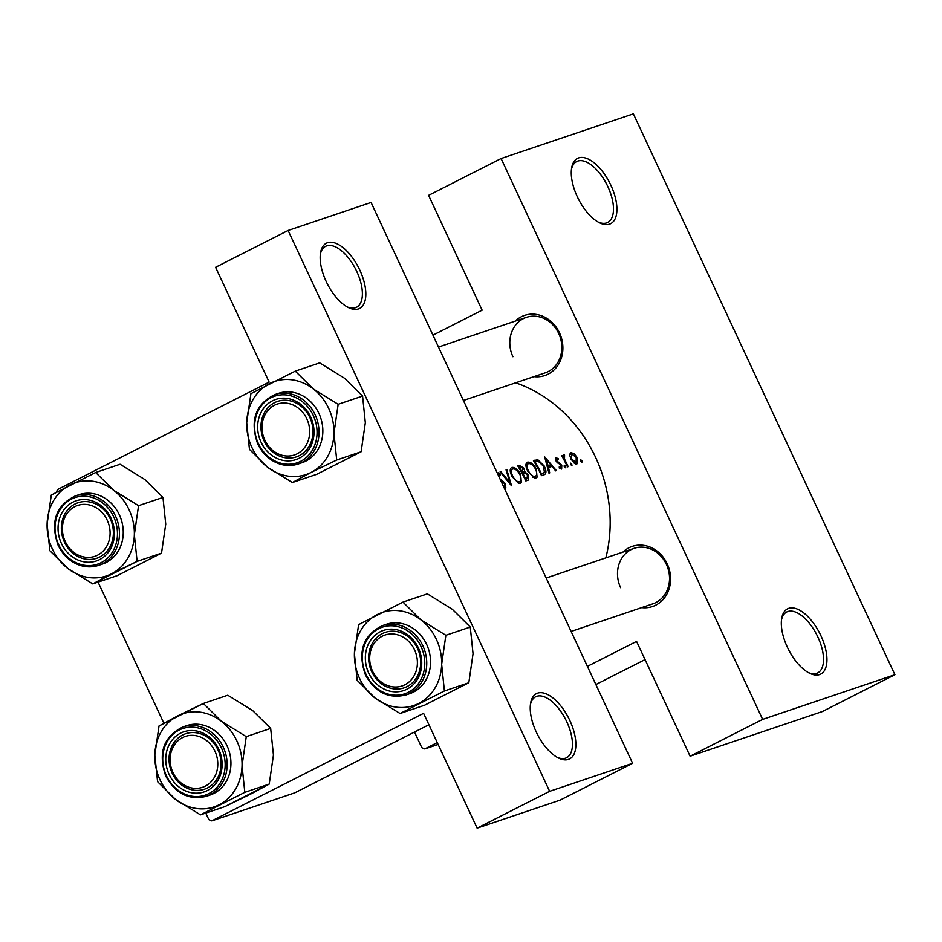 <?xml version="1.0" encoding="UTF-8"?>
<svg xmlns="http://www.w3.org/2000/svg" width="942" height="942" viewBox="0 0 942 942"><rect width="100%" height="100%" fill="white"/><g stroke="black" fill="none" stroke-linecap="round" stroke-linejoin="round"><path stroke-width="1.41" d="M326.191 281.505A36.608 17.604 -116.9 0 1 320.527 252.892A36.608 17.604 -116.9 0 1 336.635 243.625A36.608 17.604 -116.9 0 1 359.82 270.142A36.608 17.604 -116.9 0 1 348.257 307.492A36.608 17.604 -116.9 0 1 326.191 281.505M347.103 306.868A34.171 16.438 63.1 0 0 356.571 307.257A34.171 16.438 63.1 0 0 356.782 271.496A34.171 16.438 63.1 0 0 325.626 246.321A34.171 16.438 63.1 0 0 320.351 254.199M536.233 731.958A36.608 17.604 -116.9 0 1 530.582 703.356A36.608 17.604 -116.9 0 1 546.69 694.077A36.608 17.604 -116.9 0 1 569.863 720.595A36.608 17.604 -116.9 0 1 558.312 757.945A36.608 17.604 -116.9 0 1 536.233 731.958M557.146 757.321A34.171 16.438 63.1 0 0 566.613 757.721A34.171 16.438 63.1 0 0 566.837 721.949A34.171 16.438 63.1 0 0 535.668 696.774A34.171 16.438 63.1 0 0 530.405 704.651M577.281 196.69A36.608 17.604 -116.9 0 1 571.617 168.088A36.608 17.604 -116.9 0 1 587.726 158.821A36.608 17.604 -116.9 0 1 610.911 185.339A36.608 17.604 -116.9 0 1 599.347 222.689A36.608 17.604 -116.9 0 1 577.281 196.69M598.194 222.065A34.171 16.438 63.1 0 0 607.661 222.453A34.171 16.438 63.1 0 0 607.873 186.681A34.171 16.438 63.1 0 0 576.716 161.518A34.171 16.438 63.1 0 0 571.441 169.383M787.335 647.142A36.608 17.604 -116.9 0 1 781.672 618.541A36.608 17.604 -116.9 0 1 797.78 609.274A36.608 17.604 -116.9 0 1 820.953 635.791A36.608 17.604 -116.9 0 1 809.402 673.141A36.608 17.604 -116.9 0 1 787.335 647.142M808.236 672.517A34.171 16.438 63.1 0 0 817.703 672.906A34.171 16.438 63.1 0 0 817.927 637.133A34.171 16.438 63.1 0 0 786.758 611.97A34.171 16.438 63.1 0 0 781.495 619.848M515.203 321.14A31.734 27.754 71.3 0 1 559.501 332.867A31.734 27.754 71.3 0 1 533.949 376.635M463.405 400.468L545.183 372.844A29.296 25.622 -108.7 0 0 558.712 333.468A29.296 25.622 -108.7 0 0 526.437 317.336A29.296 25.622 -108.7 0 0 512.919 356.724M622.909 552.106A31.734 27.754 71.3 0 1 667.207 563.846A31.734 27.754 71.3 0 1 641.655 607.602M571.111 631.434L652.888 603.81A29.296 25.622 -108.7 0 0 666.418 564.435A29.296 25.622 -108.7 0 0 634.143 548.315A29.296 25.622 -108.7 0 0 620.613 587.69M515.651 382.817A136.696 119.563 71.3 0 1 595.603 457.365A136.696 119.563 71.3 0 1 605.824 557.876M581.885 462.228L581.932 460.72L580.625 459.684L580.625 461.168L582.144 461.921M570.405 452.725L569.674 455.045L570.97 459.213L575.833 464.041L576.763 463.97L577.493 463.488L576.904 457.2L574.031 453.561L570.581 452.619M576.763 463.97L577.493 463.488M571.723 465.666L571.77 464.159L570.463 463.123L570.463 464.594L571.982 465.348M565.683 463.205L566.342 462.863A136.696 119.563 -108.7 0 1 568.167 466.643L567.461 466.879A136.696 119.563 71.3 0 0 561.75 455.81L562.445 455.575A136.696 119.563 -108.7 0 1 563.351 457.176L563.646 454.951M565.494 467.774L565.541 466.266L564.234 465.218L564.234 466.702L565.742 467.456M555.627 457.682L555.98 460.921L561.091 465.548L560.961 467.691L559.254 466.902L559.289 468.092L561.644 469.069L561.773 465.254L556.663 460.626L556.592 458.907L558.217 459.72L558.182 458.624L555.709 457.635M556.392 470.611L555.627 470.87L552.071 466.349L548.515 467.55L549.716 472.872L548.951 473.131L544.629 456.835L556.392 470.611M543.934 474.827L541.509 475.639A136.696 119.563 71.3 0 0 533.455 460.614L537.858 459.767L544.229 466.031C546.584 470.976 546.49 473.908 543.934 474.827L544.476 474.591M526.908 462.463L527.449 462.192C525.283 463.476 525.424 466.549 527.873 471.412L534.444 478.03L535.963 477.971L537.105 477.135L536.08 468.563C533.172 463.805 530.299 461.686 527.449 462.192L527.155 462.31M535.963 477.971L537.105 477.135M527.932 480.232L525.813 480.938A136.696 119.563 71.3 0 0 517.77 465.913L519.301 465.395L523.94 468.198L524.8 471.671L528.321 475.027L528.203 480.114M511.212 467.762L511.753 467.491C509.587 468.775 509.728 471.848 512.177 476.723L518.748 483.328L520.278 483.27L521.409 482.434L520.384 473.861C517.476 469.104 514.603 466.985 511.753 467.491L511.471 467.609M520.278 483.27L521.409 482.434M511.53 485.766L500.061 471.895L500.814 471.636L509.916 482.528L506.042 469.87L506.796 469.611L511.53 485.766M505.819 487.697L505.042 488.415L505.819 487.697L505.289 483.505L500.885 479.254L500.284 479.56M500.85 480.396L504.571 483.717L504.3 486.837M500.108 475.498L500.214 474.368L498.141 472.825M561.043 467.656L559.607 468.386L561.043 467.656M566.342 462.863L564.505 459.025L564.564 455.068L563.587 454.986M56.697 491.971L57.321 489.675L269.141 382.111L215.6 267.293L288.111 230.46L549.645 791.327L632.6 763.314L371.066 202.448L288.111 230.46M414.515 732.052L421.816 747.712L424.76 748.949L437.253 742.614M587.396 666.359L636.568 641.396L690.109 756.214L762.631 719.394L501.097 158.527L633.365 113.852L894.9 674.707L762.631 719.394M424.76 748.949L438.101 744.451M595.874 684.551L645.058 659.577M205.768 813.076L208.841 819.658L211.773 820.894L423.594 713.329L477.135 828.148L549.645 791.327M211.773 820.894L294.728 792.87L428.916 724.728M163.873 723.232L98.062 582.109M477.135 828.148L560.09 800.135L632.6 763.314M432.943 335.152L482.127 310.177L428.586 195.347L501.097 158.527M690.109 756.214L822.39 711.54L894.9 674.707M580.719 461.344L581.932 460.72M573.066 454.056L574.031 453.561M576.245 457.541L576.904 457.2M571.594 453.844L576.198 457.447L576.104 462.581L571.676 458.978L571.594 453.844L569.663 454.809L571.299 453.997M576.304 462.487L574.42 463.44L576.304 462.487M571.017 459.307L571.676 458.978M570.558 464.771L571.77 464.159M561.797 455.904L562.445 455.575M562.692 457.506L563.351 457.176M563.222 455.751L564.564 455.068M563.74 459.425L564.505 459.025M564.317 466.879L565.541 466.266M557.311 459.06L558.182 458.624M556.004 460.956L556.663 460.626M556.64 461.945L557.393 461.556M559.713 464.1L560.643 463.629M561.114 465.583L561.773 465.254M547.773 467.927L548.515 467.55M546.372 459.684L550.893 464.924L548.091 465.878L546.372 459.684L545.63 460.061M547.467 466.667L550.893 464.924M547.349 466.255L548.091 465.878M534.102 461.674L537.858 459.767M543.581 466.372L544.229 466.031M540.802 474.156L541.462 473.826A136.696 119.563 -108.7 0 0 535.068 461.874L538.271 461.286L543.522 466.266L544.417 472.366L540.908 474.379M534.42 462.204L535.068 461.874M544.417 472.366L541.462 473.826M535.421 468.892L536.08 468.563M528.391 463.676C530.687 463.264 533.007 464.971 535.374 468.798C537.234 472.837 537.175 475.369 535.197 476.393C533.031 476.77 530.817 475.027 528.568 471.177C526.613 467.208 526.554 464.712 528.391 463.676L525.895 464.924M535.468 476.287L533.101 477.464L535.468 476.287M527.92 471.506L528.568 471.177M523.293 468.527L523.94 468.198M521.903 473.143L524.8 471.671M527.673 475.357L528.321 475.027M519.372 467.173L520.325 466.855L523.246 468.468L522.08 471.93A136.696 119.563 -108.7 0 0 519.372 467.173L518.724 467.503M521.479 472.366L523.022 471.577L521.456 472.319M521.421 472.26L522.08 471.93M522.904 473.473L524.941 472.99L527.626 475.263L526.766 478.783L525.766 479.125A136.696 119.563 -108.7 0 0 522.904 473.473L522.257 473.802M525.189 479.631L527.226 478.607L525.177 479.596M525.106 479.454L525.766 479.125M519.737 474.191L520.384 473.861M512.695 468.975C514.991 468.574 517.323 470.27 519.678 474.097C521.538 478.136 521.479 480.679 519.501 481.703C517.335 482.068 515.121 480.326 512.872 476.475C510.929 472.507 510.858 470.011 512.695 468.975L510.211 470.223M517.429 482.775L519.772 481.586L517.405 482.763M512.224 476.805L512.872 476.475M500.143 471.977L500.814 471.636M509.233 482.881L509.916 482.528M506.089 469.976L506.796 469.611M499.307 474.839L500.214 474.368M504.629 483.835L505.289 483.505M74.913 506.596A26.847 23.491 -108.7 0 0 65.245 541.544A26.847 23.491 -108.7 0 0 97.568 555.179A26.847 23.491 -108.7 0 0 107.235 520.231A26.847 23.491 -108.7 0 0 74.913 506.596A26.847 23.491 -108.7 0 0 65.245 541.544A26.847 23.491 -108.7 0 0 97.568 555.179A26.847 23.491 -108.7 0 0 107.235 520.231A26.847 23.491 -108.7 0 0 74.913 506.596M99.711 557.005A29.296 25.622 71.3 0 1 96.732 558.265A29.296 25.622 71.3 0 1 63.726 540.437A29.296 25.622 71.3 0 1 75.007 504.005A29.296 25.622 71.3 0 1 77.986 502.757A29.296 25.622 71.3 0 1 110.991 520.573A29.296 25.622 71.3 0 1 99.711 557.005A29.296 25.622 71.3 0 1 96.732 558.265A29.296 25.622 -108.7 0 0 110.261 518.877A29.296 25.622 -108.7 0 0 77.986 502.757A29.296 25.622 -108.7 0 0 64.456 542.133A29.296 25.622 -108.7 0 0 96.732 558.265A29.296 25.622 71.3 0 1 63.726 540.437A29.296 25.622 71.3 0 1 75.007 504.005A29.296 25.622 71.3 0 1 77.986 502.757A29.296 25.622 71.3 0 1 110.991 520.573A29.296 25.622 71.3 0 1 99.711 557.005M162.966 497.435L165.733 524.105L161.518 553.131L137.108 561.373L134.341 534.703L138.556 505.677L113.617 490.264L95.66 472.495L51.315 495.009L47.1 524.046L49.867 550.717L67.824 568.485A49.125 42.967 71.3 0 1 52.316 548.88A49.125 42.967 71.3 0 1 47.1 524.046A49.125 42.967 71.3 0 1 70.002 484.93A49.125 42.967 71.3 0 1 113.617 490.264A49.125 42.967 71.3 0 1 134.341 534.703A49.125 42.967 71.3 0 1 111.45 573.819L137.108 561.373L134.341 534.703L138.556 505.677L113.617 490.264L95.66 472.495L51.315 495.009L47.1 524.046L49.867 550.717L67.824 568.485L92.763 583.899L137.108 561.373L161.518 553.131L117.173 575.656L92.763 583.899L111.45 573.819A49.125 42.967 -108.7 0 1 67.824 568.485A49.125 42.967 71.3 0 1 52.316 548.88A49.125 42.967 71.3 0 1 47.1 524.046A49.125 42.967 71.3 0 1 70.002 484.93A49.125 42.967 71.3 0 1 113.617 490.264A49.125 42.967 71.3 0 1 134.341 534.703A49.125 42.967 71.3 0 1 111.45 573.819A49.125 42.967 -108.7 0 1 67.824 568.485L92.763 583.899L117.173 575.656L161.518 553.131L165.733 524.105L162.966 497.435L138.556 505.677L162.966 497.435L145.009 479.655L162.966 497.435M61.43 543.487A31.734 27.754 71.3 0 1 72.852 502.18A31.734 27.754 71.3 0 1 111.05 518.288A31.734 27.754 71.3 0 1 99.628 559.595A31.734 27.754 71.3 0 1 61.43 543.487A31.734 27.754 71.3 0 1 72.852 502.18A31.734 27.754 71.3 0 1 111.05 518.288A31.734 27.754 71.3 0 1 99.628 559.595A31.734 27.754 71.3 0 1 61.43 543.487M102.442 564.058A36.608 32.028 -108.7 0 0 119.351 514.838A36.608 32.028 -108.7 0 0 79.01 494.68A36.608 32.028 -108.7 0 1 119.351 514.838A36.608 32.028 -108.7 0 1 102.442 564.058L98.627 565.353C92.622 567.331 86.476 567.343 80.188 565.388C70.391 562.044 63.02 555.333 58.11 545.23C50.067 522.045 55.766 505.618 75.195 495.975A36.608 32.028 71.3 0 1 115.536 516.122A36.608 32.028 71.3 0 1 98.627 565.353C92.622 567.331 86.476 567.343 80.188 565.388C70.391 562.044 63.02 555.333 58.11 545.23C50.067 522.045 55.766 505.618 75.195 495.975A36.608 32.028 71.3 0 1 115.536 516.122A36.608 32.028 71.3 0 1 98.627 565.353L102.442 564.058M120.07 464.253L95.66 472.495L120.07 464.253L145.009 479.655L120.07 464.253M182.618 737.562A26.847 23.491 -108.7 0 0 172.951 772.511A26.847 23.491 -108.7 0 0 205.274 786.146A26.847 23.491 -108.7 0 0 214.929 751.198A26.847 23.491 -108.7 0 0 182.618 737.562A26.847 23.491 -108.7 0 0 172.951 772.511A26.847 23.491 -108.7 0 0 205.274 786.146A26.847 23.491 -108.7 0 0 214.929 751.198A26.847 23.491 -108.7 0 0 182.618 737.562M207.417 787.971A29.296 25.622 71.3 0 1 204.438 789.231A29.296 25.622 71.3 0 1 171.432 771.416A29.296 25.622 71.3 0 1 182.701 734.984A29.296 25.622 71.3 0 1 185.692 733.724A29.296 25.622 71.3 0 1 218.697 751.539A29.296 25.622 71.3 0 1 207.417 787.971A29.296 25.622 71.3 0 1 204.438 789.231A29.296 25.622 -108.7 0 0 217.967 749.844A29.296 25.622 -108.7 0 0 185.692 733.724A29.296 25.622 -108.7 0 0 172.162 773.111A29.296 25.622 -108.7 0 0 204.438 789.231A29.296 25.622 71.3 0 1 171.432 771.416A29.296 25.622 71.3 0 1 182.701 734.984A29.296 25.622 71.3 0 1 185.692 733.724A29.296 25.622 71.3 0 1 218.697 751.539A29.296 25.622 71.3 0 1 207.417 787.971M221.323 721.231A49.125 42.967 71.3 0 1 236.831 740.836A49.125 42.967 71.3 0 1 242.047 765.669L246.262 736.644L221.323 721.231L203.366 703.462L159.021 725.976L154.806 755.013L157.573 781.683L175.53 799.452L200.469 814.865L244.814 792.34L242.047 765.669A49.125 42.967 71.3 0 1 219.145 804.786A49.125 42.967 71.3 0 1 175.53 799.452A49.125 42.967 71.3 0 1 154.806 755.013A49.125 42.967 71.3 0 1 177.697 715.896L159.021 725.976L154.806 755.013L157.573 781.683L175.53 799.452L200.469 814.865L244.814 792.34L242.047 765.669L246.262 736.644L221.323 721.231A49.125 42.967 -108.7 0 0 177.697 715.896L203.366 703.462L227.776 695.22L252.715 710.633L270.672 728.402L246.262 736.644L270.672 728.402L273.439 755.072L269.224 784.097L244.814 792.34L269.224 784.097L250.537 794.177L224.867 806.623L200.469 814.865L224.867 806.623L269.224 784.097L273.439 755.072L270.672 728.402L252.715 710.633L227.776 695.22L203.366 703.462L221.323 721.231A49.125 42.967 71.3 0 1 236.831 740.836A49.125 42.967 71.3 0 1 242.047 765.669A49.125 42.967 71.3 0 1 219.145 804.786A49.125 42.967 71.3 0 1 175.53 799.452A49.125 42.967 71.3 0 1 154.806 755.013A49.125 42.967 71.3 0 1 177.697 715.896A49.125 42.967 -108.7 0 1 221.323 721.231M218.744 749.255A31.734 27.754 71.3 0 1 207.322 790.562A31.734 27.754 71.3 0 1 169.136 774.454A31.734 27.754 71.3 0 1 180.558 733.147A31.734 27.754 71.3 0 1 218.744 749.255A31.734 27.754 71.3 0 1 207.322 790.562A31.734 27.754 71.3 0 1 169.136 774.454A31.734 27.754 71.3 0 1 180.558 733.147A31.734 27.754 71.3 0 1 218.744 749.255M227.046 745.805A36.608 32.028 -108.7 0 0 186.704 725.658A36.608 32.028 -108.7 0 1 227.046 745.805A36.608 32.028 -108.7 0 1 210.137 795.024A36.608 32.028 -108.7 0 0 227.046 745.805M172.162 773.111A29.296 25.622 -108.7 0 0 204.438 789.231A29.296 25.622 -108.7 0 0 217.967 749.844A29.296 25.622 -108.7 0 0 185.692 733.724A29.296 25.622 -108.7 0 0 172.162 773.111M110.261 518.877A29.296 25.622 -108.7 0 0 77.986 502.757A29.296 25.622 -108.7 0 0 64.456 542.133A29.296 25.622 -108.7 0 0 96.732 558.265A29.296 25.622 -108.7 0 0 110.261 518.877M404.872 684.787A26.847 23.491 -108.7 0 0 414.539 649.839A26.847 23.491 -108.7 0 0 382.216 636.203A26.847 23.491 -108.7 0 0 372.549 671.151A26.847 23.491 -108.7 0 0 404.872 684.787M382.311 633.613A29.296 25.622 71.3 0 1 385.29 632.365A29.296 25.622 71.3 0 1 418.295 650.18A29.296 25.622 71.3 0 1 407.026 686.612A29.296 25.622 71.3 0 1 404.036 687.86A29.296 25.622 71.3 0 1 371.03 670.045A29.296 25.622 71.3 0 1 382.311 633.613M420.933 619.871A49.125 42.967 71.3 0 1 436.44 639.477A49.125 42.967 71.3 0 1 441.657 664.31L445.872 635.285L420.933 619.871L402.976 602.103L358.619 624.617L354.404 653.654L357.171 680.324L375.128 698.093L400.067 713.506L444.412 690.981L441.657 664.31A49.125 42.967 71.3 0 1 418.754 703.415A49.125 42.967 71.3 0 1 375.128 698.093A49.125 42.967 71.3 0 1 354.404 653.654A49.125 42.967 71.3 0 1 377.306 614.537A49.125 42.967 -108.7 0 1 420.933 619.871M418.354 647.896A31.734 27.754 71.3 0 1 406.932 689.203A31.734 27.754 71.3 0 1 368.734 673.094A31.734 27.754 71.3 0 1 380.156 631.788A31.734 27.754 71.3 0 1 418.354 647.896M371.772 671.74A29.296 25.622 -108.7 0 0 404.036 687.86A29.296 25.622 -108.7 0 0 417.565 648.485A29.296 25.622 -108.7 0 0 385.29 632.365A29.296 25.622 -108.7 0 0 371.772 671.74M426.655 644.446A36.608 32.028 -108.7 0 0 386.314 624.287L382.499 625.582A36.608 32.028 71.3 0 1 422.84 645.729A36.608 32.028 71.3 0 1 405.931 694.961L409.746 693.665A36.608 32.028 -108.7 0 0 426.655 644.446M402.976 602.103L427.374 593.86L452.313 609.262L470.27 627.031L445.872 635.285M470.27 627.031L473.037 653.713L468.822 682.738L444.412 690.981M468.822 682.738L424.477 705.264L400.067 713.506M297.166 453.808A26.847 23.491 -108.7 0 0 306.833 418.86A26.847 23.491 -108.7 0 0 274.522 405.237A26.847 23.491 -108.7 0 0 264.855 440.185A26.847 23.491 -108.7 0 0 297.166 453.808M274.605 402.646A29.296 25.622 71.3 0 1 277.596 401.398A29.296 25.622 71.3 0 1 310.601 419.214A29.296 25.622 71.3 0 1 299.32 455.645A29.296 25.622 71.3 0 1 296.341 456.894A29.296 25.622 71.3 0 1 263.336 439.078A29.296 25.622 71.3 0 1 274.605 402.646M295.27 371.124L319.679 362.882L344.607 378.295L362.576 396.064L365.331 422.734L361.116 451.771L336.718 460.014L333.951 433.344L338.166 404.306L313.227 388.893L295.27 371.124L250.925 393.65L246.71 422.675L249.465 449.358L267.422 467.126A49.125 42.967 71.3 0 1 251.926 447.509A49.125 42.967 71.3 0 1 246.71 422.675A49.125 42.967 71.3 0 1 269.6 383.571A49.125 42.967 71.3 0 1 313.227 388.893A49.125 42.967 71.3 0 1 333.951 433.344A49.125 42.967 71.3 0 1 311.048 472.448L336.718 460.014M261.04 442.128A31.734 27.754 71.3 0 1 272.462 400.821A31.734 27.754 71.3 0 1 310.648 416.929A31.734 27.754 71.3 0 1 299.226 458.236A31.734 27.754 71.3 0 1 261.04 442.128M309.859 417.518A29.296 25.622 -108.7 0 0 277.596 401.398A29.296 25.622 -108.7 0 0 264.066 440.774A29.296 25.622 -108.7 0 0 296.341 456.894A29.296 25.622 -108.7 0 0 309.859 417.518M298.237 463.982L302.041 462.699A36.608 32.028 -108.7 0 0 318.949 413.479A36.608 32.028 -108.7 0 0 278.608 393.32L274.805 394.604A36.608 32.028 71.3 0 1 315.134 414.763A36.608 32.028 71.3 0 1 298.237 463.982C292.22 465.972 286.074 465.984 279.798 464.029C269.989 460.685 262.63 453.962 257.708 443.87C249.677 420.674 255.376 404.259 274.805 394.604M361.116 451.771L316.771 474.285L292.361 482.528L311.048 472.448A49.125 42.967 -108.7 0 1 267.422 467.126L292.361 482.528M362.576 396.064L338.166 404.306M557.688 462.981L558.806 462.416M533.584 460.815L535.044 460.073M540.861 474.285L542.356 473.52M517.888 466.113L519.301 465.395M58.757 544.841A35.148 30.745 -108.7 0 0 101.065 562.68A35.148 30.745 -108.7 0 0 113.723 516.934A35.148 30.745 -108.7 0 0 71.415 499.095A35.148 30.745 -108.7 0 0 58.757 544.841A35.148 30.745 -108.7 0 0 101.065 562.68A35.148 30.745 -108.7 0 0 113.723 516.934A35.148 30.745 -108.7 0 0 71.415 499.095A35.148 30.745 -108.7 0 0 58.757 544.841M182.901 726.941A36.608 32.028 71.3 0 1 223.242 747.088A36.608 32.028 71.3 0 1 206.333 796.32L210.137 795.024L206.333 796.32A36.608 32.028 71.3 0 0 223.242 747.088A36.608 32.028 71.3 0 0 182.901 726.941C163.472 736.585 157.773 753.011 165.804 776.196C175.506 793.765 189.024 800.476 206.333 796.32C189.024 800.476 175.506 793.765 165.804 776.196C157.773 753.011 163.472 736.585 182.901 726.941L186.704 725.658L182.901 726.941M221.417 747.901A35.148 30.745 -108.7 0 0 179.11 730.062A35.148 30.745 -108.7 0 0 166.463 775.808A35.148 30.745 -108.7 0 0 208.771 793.659A35.148 30.745 -108.7 0 0 221.417 747.901A35.148 30.745 -108.7 0 0 179.11 730.062A35.148 30.745 -108.7 0 0 166.463 775.808A35.148 30.745 -108.7 0 0 208.771 793.659A35.148 30.745 -108.7 0 0 221.417 747.901M421.027 646.542A35.148 30.745 -108.7 0 0 378.719 628.691A35.148 30.745 -108.7 0 0 366.061 674.448A35.148 30.745 -108.7 0 0 408.369 692.288A35.148 30.745 -108.7 0 0 421.027 646.542M258.367 443.482A35.148 30.745 -108.7 0 0 300.675 461.321A35.148 30.745 -108.7 0 0 313.321 415.575A35.148 30.745 -108.7 0 0 271.013 397.724A35.148 30.745 -108.7 0 0 258.367 443.482M75.195 495.975L79.01 494.68L75.195 495.975M634.143 548.315L546.195 578.011M382.499 625.582C363.07 635.226 357.383 651.64 365.414 674.837C375.116 692.405 388.622 699.105 405.931 694.961M438.489 347.045L526.437 317.336"/></g></svg>
